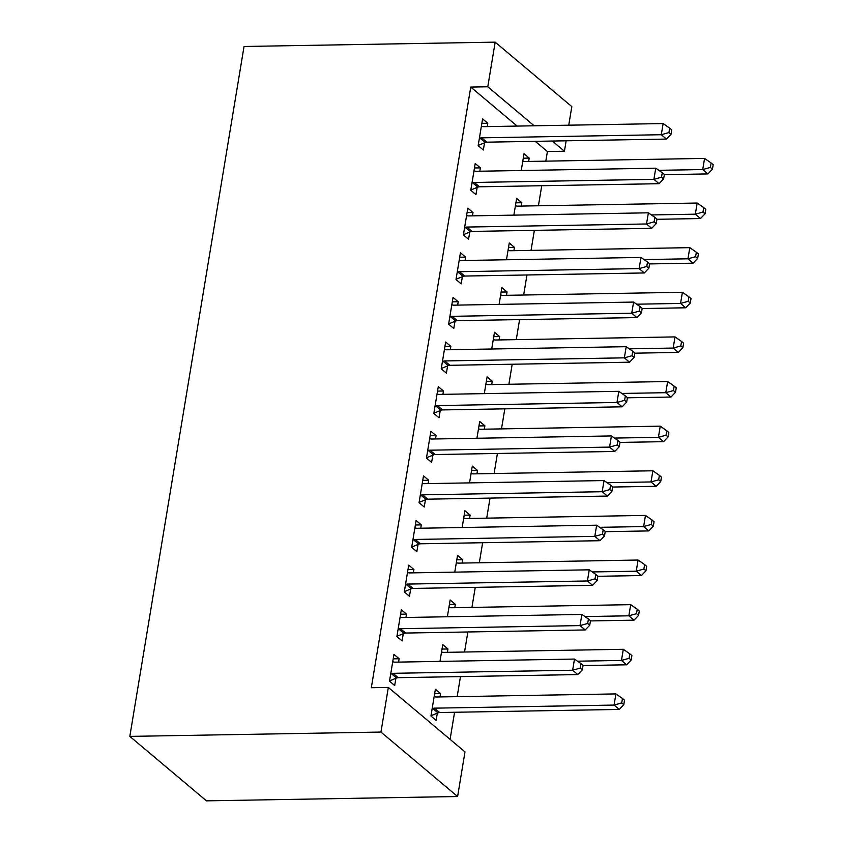 <?xml version="1.0" encoding="UTF-8"?>
<svg xmlns="http://www.w3.org/2000/svg" width="843" height="843" viewBox="0 0 843 843"><rect width="100%" height="100%" fill="white"/><g stroke="black" fill="none" stroke-linecap="round" stroke-linejoin="round"><path stroke-width="1.26" d="M450.088 739.364L454.577 712.261M457.159 696.645L460.478 676.602M464.546 652.018L467.865 631.976M471.932 607.403L475.252 587.35M479.319 562.776L482.639 542.723M486.706 518.15L490.025 498.097M494.103 473.524L497.423 453.471M501.49 428.897L504.809 408.844M508.877 384.271L512.196 364.229M516.264 339.645L519.583 319.602M523.651 295.018L526.97 274.976M531.037 250.392L534.357 230.35M538.424 205.766L541.743 185.723M545.811 161.15L547.402 151.529L564.431 151.234L552.313 141.044M464.988 751.893L457.601 796.519L206.472 800.85L129.822 736.392L244.038 46.481L495.168 42.15L487.781 86.776L470.752 87.071L371.32 687.73L388.338 687.435L464.988 751.893M495.168 42.15L571.817 106.608L568.74 125.185M566.159 140.802L564.431 151.234M442.027 649.068L447.939 648.962L442.765 644.61L439.983 661.386M447.939 648.962L447.391 652.324M400.594 614.22L406.516 614.125L401.331 609.763L396.895 636.539L402.079 640.901L403.27 633.673M406.516 614.125L405.957 617.476M456.801 559.815L462.723 559.72L457.538 555.358L454.767 572.134M462.723 559.72L462.164 563.071M415.367 524.978L421.289 524.873L416.105 520.521L411.679 547.297L416.853 551.649L418.054 544.42M421.289 524.873L420.731 528.224M471.574 470.573L477.496 470.468L472.312 466.105L469.54 482.881M477.496 470.468L476.938 473.819M430.141 435.726L436.063 435.62L430.878 431.268L426.453 458.044L431.627 462.396L432.828 455.178M436.063 435.62L435.504 438.971M486.348 381.321L492.27 381.215L487.085 376.863L484.314 393.639M492.27 381.215L491.711 384.566M444.925 346.473L450.836 346.368L445.662 342.016L441.226 368.791L446.4 373.143L447.601 365.925M450.836 346.368L450.278 349.719M501.132 292.068L507.043 291.963L501.87 287.611L499.088 304.386M507.043 291.963L506.485 295.313M459.698 257.22L465.61 257.126L460.436 252.763L456 279.539L461.184 283.891L462.375 276.673M465.61 257.126L465.062 260.476M515.905 202.815L521.817 202.71L516.643 198.358L513.861 215.134M521.817 202.71L521.269 206.071M474.472 167.968L480.384 167.873L475.21 163.51L470.773 190.286L475.958 194.649L477.149 187.42M480.384 167.873L479.836 171.224M547.402 151.529L535.284 141.339M517.138 126.081L470.752 87.071M481.859 123.341L487.781 123.247L482.596 118.884L478.16 145.66L483.345 150.022L484.535 142.794M487.781 123.247L487.222 126.598M523.292 158.189L529.204 158.094L524.03 153.732L521.248 170.507M529.204 158.094L528.656 161.445M467.085 212.594L472.997 212.499L467.823 208.137L463.387 234.912L468.571 239.275L469.762 232.046M472.997 212.499L472.449 215.85M508.519 247.442L514.43 247.336L509.256 242.984L506.474 259.76M514.43 247.336L513.882 250.687M452.312 301.847L458.223 301.741L453.049 297.389L448.613 324.165L453.797 328.517L454.988 321.299M458.223 301.741L457.675 305.092M493.745 336.694L499.657 336.589L494.483 332.237L491.701 349.013M499.657 336.589L499.098 339.94M437.538 391.099L443.45 390.994L438.276 386.642L433.839 413.418L439.013 417.77L440.215 410.552M443.45 390.994L442.891 394.345M478.961 425.947L484.883 425.841L479.699 421.489L476.927 438.255M484.883 425.841L484.325 429.192M422.754 480.352L428.676 480.247L423.492 475.895L419.066 502.67L424.24 507.022L425.441 499.794M428.676 480.247L428.118 483.597M464.187 515.189L470.109 515.094L464.925 510.732L462.154 527.507M470.109 515.094L469.551 518.445M407.98 569.594L413.902 569.499L408.718 565.137L404.292 591.912L409.466 596.275L410.667 589.046M413.902 569.499L413.344 572.85M449.414 604.442L455.336 604.347L450.151 599.984L447.38 616.76M455.336 604.347L454.777 607.698M393.207 658.847L399.129 658.752L393.944 654.389L389.508 681.165L394.693 685.528L395.883 678.299M399.129 658.752L398.57 662.103M434.64 693.694L440.552 693.589L435.378 689.237L430.942 716.013L436.126 720.365L437.317 713.146M440.552 693.589L440.004 696.94M457.601 796.519L380.952 732.061L388.338 687.435M380.952 732.061L129.822 736.392M534.167 125.786L487.781 86.776M481.669 137.82L486.854 142.172L666.476 139.074L661.291 134.722L481.669 137.82A4.795 3.952 -49.9 0 0 480.025 138.168L479.361 138.442M668.931 132.583L671.007 134.322L671.745 129.864L669.669 128.125L668.931 132.583L661.291 134.722L663.135 123.563L483.513 126.661A4.795 3.952 -49.9 0 1 481.985 126.366L481.406 126.113M486.854 142.172A4.795 3.952 -49.9 0 0 485.21 142.52L478.213 145.396M666.476 139.074L671.007 134.322M669.669 128.125L663.135 123.563M664.326 174.67L707.909 173.921L702.725 169.559L704.569 158.41L524.947 161.508A4.795 3.952 130.1 0 1 523.419 161.213L522.829 160.96M658.815 170.318L702.725 169.559L710.364 167.43L712.44 169.169L713.178 164.712L711.102 162.962L710.364 167.43M704.569 158.41L711.102 162.962M712.44 169.169L707.909 173.921M474.282 182.446L479.467 186.798L659.089 183.7L653.905 179.348L474.282 182.446A4.795 3.952 -49.9 0 0 472.638 182.794L471.975 183.068M661.544 177.209L663.62 178.948L664.358 174.49L662.282 172.741L661.544 177.209L653.905 179.348L655.749 168.189L476.126 171.287A4.795 3.952 -49.9 0 1 474.598 170.992L474.008 170.739M479.467 186.798A4.795 3.952 -49.9 0 0 477.823 187.146L470.826 190.023M659.089 183.7L663.62 178.948M662.282 172.741L655.749 168.189M466.896 227.062L472.069 231.425L651.702 228.327L646.518 223.975L466.896 227.062A4.795 3.952 -49.9 0 0 465.252 227.42L464.588 227.694M654.157 221.835L656.233 223.574L656.971 219.117L654.895 217.368L654.157 221.835L646.518 223.975L648.362 212.815L468.74 215.913A4.795 3.952 -49.9 0 1 467.201 215.618L466.622 215.365M472.069 231.425A4.795 3.952 -49.9 0 0 470.436 231.772L463.429 234.649M651.702 228.327L656.233 223.574M654.895 217.368L648.362 212.815M656.939 219.296L700.512 218.548L695.338 214.185L697.182 203.037L517.56 206.135A4.795 3.952 130.1 0 1 516.021 205.84L515.442 205.587M651.418 214.944L695.338 214.185L702.978 212.057L705.054 213.795L705.791 209.327L703.715 207.589L702.978 212.057M697.182 203.037L703.715 207.589M705.054 213.795L700.512 218.548M649.553 263.922L693.125 263.174L687.951 258.812L689.795 247.652L510.173 250.75A4.795 3.952 130.1 0 1 508.635 250.455L508.055 250.202M644.031 259.57L687.951 258.812L695.591 256.683L697.667 258.422L698.404 253.954L696.329 252.215L695.591 256.683M689.795 247.652L696.329 252.215M697.667 258.422L693.125 263.174M459.509 271.688L464.683 276.051L644.305 272.953L639.131 268.59L459.509 271.688A4.795 3.952 -49.9 0 0 457.865 272.047L457.201 272.321M646.771 266.462L648.847 268.2L649.584 263.743L647.508 261.994L646.771 266.462L639.131 268.59L640.975 257.442L461.353 260.54A4.795 3.952 -49.9 0 1 459.814 260.245L459.235 259.992M464.683 276.051A4.795 3.952 -49.9 0 0 463.039 276.399L456.042 279.275M644.305 272.953L648.847 268.2M647.508 261.994L640.975 257.442M452.122 316.315L457.296 320.677L636.918 317.579L631.744 313.217L452.122 316.315A4.795 3.952 -49.9 0 0 450.478 316.662L449.814 316.947M639.384 311.088L641.46 312.827L642.197 308.359L640.122 306.62L639.384 311.088L631.744 313.217L633.588 302.068L453.966 305.166A4.795 3.952 -49.9 0 1 452.428 304.871L451.848 304.618M457.296 320.677A4.795 3.952 -49.9 0 0 455.652 321.025L448.655 323.891M636.918 317.579L641.46 312.827M640.122 306.62L633.588 302.068M642.166 308.549L685.738 307.79L680.564 303.438L682.409 292.279L502.786 295.377A4.795 3.952 130.1 0 1 501.248 295.082L500.668 294.829M636.644 304.197L680.564 303.438L688.204 301.299L690.28 303.048L691.018 298.58L688.942 296.841L688.204 301.299M682.409 292.279L688.942 296.841M690.28 303.048L685.738 307.79M634.779 353.175L678.352 352.416L673.178 348.064L675.022 336.905L495.399 340.003A4.795 3.952 130.1 0 1 493.861 339.708L493.281 339.455M629.257 348.823L673.178 348.064L680.817 345.925L682.883 347.674L683.631 343.206L681.555 341.468L680.817 345.925M675.022 336.905L681.555 341.468M682.883 347.674L678.352 352.416M444.735 360.941L449.909 365.304L629.531 362.205L624.357 357.843L444.735 360.941A4.795 3.952 -49.9 0 0 443.091 361.289L442.417 361.563M631.997 355.714L634.073 357.453L634.811 352.985L632.735 351.246L631.997 355.714L624.357 357.843L626.201 346.684L446.579 349.782A4.795 3.952 -49.9 0 1 445.041 349.487L444.461 349.234M449.909 365.304A4.795 3.952 -49.9 0 0 448.265 365.651L441.268 368.517M629.531 362.205L634.073 357.453M632.735 351.246L626.201 346.684M627.392 397.801L670.965 397.042L665.791 392.69L667.635 381.531L488.013 384.629A4.795 3.952 130.1 0 1 486.474 384.334L485.895 384.081M621.871 393.449L665.791 392.69L673.431 390.551L675.496 392.301L676.244 387.833L674.168 386.094L673.431 390.551M667.635 381.531L674.168 386.094M675.496 392.301L670.965 397.042M437.348 405.567L442.522 409.919L622.145 406.821L616.971 402.469L437.348 405.567A4.795 3.952 -49.9 0 0 435.705 405.915L435.03 406.189M624.61 400.33L626.676 402.079L627.424 397.611L625.348 395.873L624.61 400.33L616.971 402.469L618.815 391.31L439.192 394.408A4.795 3.952 -49.9 0 1 437.654 394.113L437.074 393.86M442.522 409.919A4.795 3.952 -49.9 0 0 440.878 410.278L433.882 413.144M622.145 406.821L626.676 402.079M625.348 395.873L618.815 391.31M620.005 442.417L663.578 441.669L658.404 437.317L660.248 426.158L480.626 429.256A4.795 3.952 130.1 0 1 479.087 428.961L478.508 428.708M614.484 438.075L658.404 437.317L666.044 435.178L668.109 436.916L668.847 432.459L666.781 430.72L666.044 435.178M660.248 426.158L666.781 430.72M668.109 436.916L663.578 441.669M429.962 450.194L435.136 454.546L614.758 451.448L609.584 447.096L429.962 450.194A4.795 3.952 -49.9 0 0 428.318 450.541L427.643 450.815M617.224 444.956L619.289 446.706L620.026 442.238L617.961 440.499L617.224 444.956L609.584 447.096L611.428 435.936L431.806 439.034A4.795 3.952 -49.9 0 1 430.267 438.739L429.688 438.486M435.136 454.546A4.795 3.952 -49.9 0 0 433.492 454.904L426.495 457.77M614.758 451.448L619.289 446.706M617.961 440.499L611.428 435.936M612.619 487.043L656.191 486.295L651.017 481.943L652.861 470.784L473.239 473.882A4.795 3.952 130.1 0 1 471.701 473.587L471.121 473.334M607.097 482.702L651.017 481.943L658.657 479.804L660.722 481.543L661.46 477.085L659.395 475.347L658.657 479.804M652.861 470.784L659.395 475.347M660.722 481.543L656.191 486.295M422.564 494.82L427.749 499.172L607.371 496.074L602.197 491.722L422.564 494.82A4.795 3.952 -49.9 0 0 420.931 495.168L420.257 495.442M609.837 489.583L611.902 491.332L612.64 486.864L610.574 485.125L609.837 489.583L602.197 491.722L604.041 480.563L424.419 483.661A4.795 3.952 -49.9 0 1 422.88 483.366L422.301 483.113M427.749 499.172A4.795 3.952 -49.9 0 0 426.105 499.52L419.108 502.396M607.371 496.074L611.902 491.332M610.574 485.125L604.041 480.563M605.221 531.67L648.804 530.921L643.62 526.569L645.475 515.41L465.852 518.508A4.795 3.952 130.1 0 1 464.314 518.213L463.734 517.96M599.71 527.318L643.62 526.569L651.27 524.43L653.336 526.169L654.073 521.712L652.008 519.962L651.27 524.43M645.475 515.41L652.008 519.962M653.336 526.169L648.804 530.921M415.178 539.446L420.362 543.798L599.984 540.7L594.8 536.348L415.178 539.446A4.795 3.952 -49.9 0 0 413.544 539.794L412.87 540.068M602.45 534.209L604.515 535.948L605.253 531.49L603.188 529.752L602.45 534.209L594.8 536.348L596.654 525.189L417.032 528.287A4.795 3.952 -49.9 0 1 415.494 527.992L414.914 527.739M420.362 543.798A4.795 3.952 -49.9 0 0 418.718 544.146L411.721 547.023M599.984 540.7L604.515 535.948M603.188 529.752L596.654 525.189M597.835 576.296L641.418 575.548L636.233 571.196L638.088 560.037L458.466 563.135A4.795 3.952 130.1 0 1 456.927 562.839L456.348 562.587M592.323 571.944L636.233 571.196L643.873 569.057L645.949 570.795L646.686 566.338L644.621 564.589L643.873 569.057M638.088 560.037L644.621 564.589M645.949 570.795L641.418 575.548M407.791 584.073L412.975 588.425L592.597 585.327L587.413 580.975L407.791 584.073A4.795 3.952 -49.9 0 0 406.147 584.42L405.483 584.694M595.063 578.835L597.129 580.574L597.866 576.117L595.801 574.378L595.063 578.835L587.413 580.975L589.268 569.815L409.645 572.913A4.795 3.952 -49.9 0 1 408.107 572.618L407.527 572.365M412.975 588.425A4.795 3.952 -49.9 0 0 411.331 588.772L404.334 591.649M592.597 585.327L597.129 580.574M595.801 574.378L589.268 569.815M590.448 620.922L634.031 620.174L628.846 615.811L630.701 604.663L451.068 607.761A4.795 3.952 130.1 0 1 449.54 607.466L448.961 607.213M584.937 616.57L628.846 615.811L636.486 613.683L638.562 615.422L639.3 610.964L637.234 609.215L636.486 613.683M630.701 604.663L637.234 609.215M638.562 615.422L634.031 620.174M400.404 628.699L405.588 633.051L585.211 629.953L580.026 625.601L400.404 628.699A4.795 3.952 -49.9 0 0 398.76 629.047L398.096 629.321M587.666 623.462L589.742 625.2L590.479 620.743L588.414 618.994L587.666 623.462L580.026 625.601L581.881 614.442L402.248 617.54A4.795 3.952 -49.9 0 1 400.72 617.245L400.14 616.992M405.588 633.051A4.795 3.952 -49.9 0 0 403.945 633.399L396.948 636.275M585.211 629.953L589.742 625.2M588.414 618.994L581.881 614.442M583.061 665.548L626.644 664.8L621.46 660.438L623.304 649.289L443.681 652.387A4.795 3.952 130.1 0 1 442.154 652.092L441.574 651.839M577.55 661.197L621.46 660.438L629.099 658.309L631.175 660.048L631.913 655.591L629.837 653.841L629.099 658.309M623.304 649.289L629.837 653.841M631.175 660.048L626.644 664.8M393.017 673.315L398.202 677.677L577.824 674.579L572.639 670.227L393.017 673.315A4.795 3.952 -49.9 0 0 391.373 673.673L390.709 673.947M580.279 668.088L582.355 669.827L583.093 665.369L581.017 663.62L580.279 668.088L572.639 670.227L574.483 659.068L394.861 662.166A4.795 3.952 -49.9 0 1 393.333 661.871L392.754 661.618M398.202 677.677A4.795 3.952 -49.9 0 0 396.558 678.025L389.561 680.902M577.824 674.579L582.355 669.827M581.017 663.62L574.483 659.068M430.984 715.739L437.991 712.872A4.795 3.952 130.1 0 1 439.624 712.525L619.257 709.427L614.073 705.064L615.917 693.915L436.295 697.003A4.795 3.952 130.1 0 1 434.767 696.708L434.177 696.455M432.143 708.784L432.807 708.51A4.795 3.952 130.1 0 1 434.451 708.162L614.073 705.064L621.712 702.936L623.788 704.674L624.526 700.206L622.45 698.468L621.712 702.936M615.917 693.915L622.45 698.468M623.788 704.674L619.257 709.427M480.025 138.168L485.21 142.52M472.638 182.794L477.823 187.146M465.252 227.42L470.436 231.772M457.865 272.047L463.039 276.399M450.478 316.662L455.652 321.025M443.091 361.289L448.265 365.651M435.705 405.915L440.878 410.278M428.318 450.541L433.492 454.904M420.931 495.168L426.105 499.52M413.544 539.794L418.718 544.146M406.147 584.42L411.331 588.772M398.76 629.047L403.945 633.399M391.373 673.673L396.558 678.025M437.991 712.872L432.807 708.51M439.624 712.525L434.451 708.162"/></g></svg>
